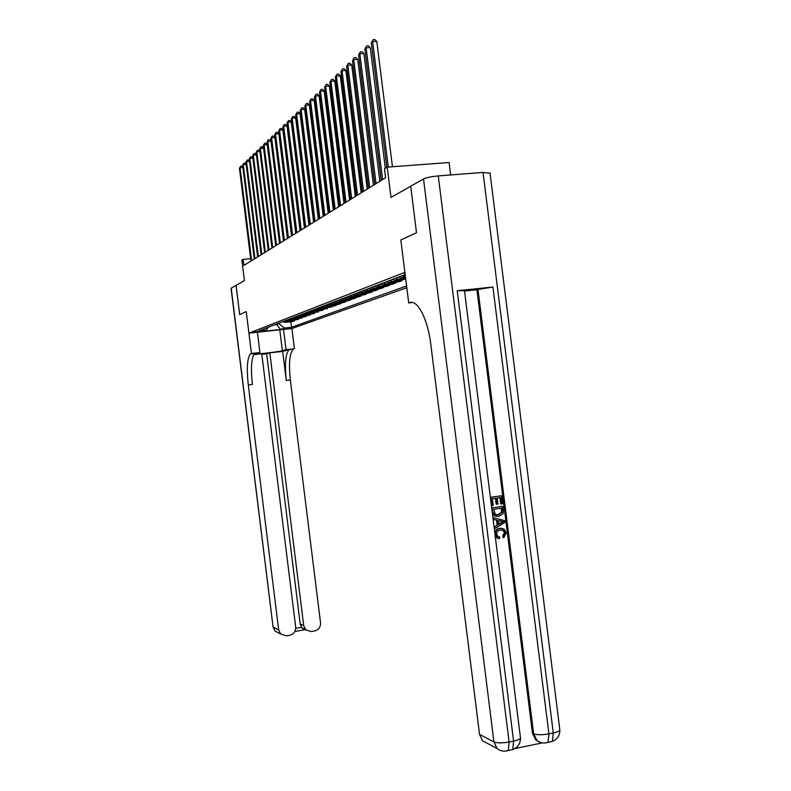 <?xml version="1.0" encoding="UTF-8"?>
<svg xmlns="http://www.w3.org/2000/svg" width="791" height="791" viewBox="0 0 791 791"><rect width="100%" height="100%" fill="white"/><g stroke="black" fill="none" stroke-linecap="round" stroke-linejoin="round"><path stroke-width="1.19" d="M405.041 273.567L404.241 273.993L405.101 274.101M450.662 174.949L449.1 162.521L387.214 167.138L384.466 168.898L385.573 177.748L243.915 265.4L243.163 259.359L241.888 260.17L244.429 280.627L236.074 285.373L239.703 314.64L246.248 311.605L248.918 333.14L404.883 272.361L400.839 239.98L408.71 302.953L409.768 302.617C417.539 299.423 427.832 319.198 430.788 344.293L479.544 734.414L493.92 741.889L423.521 178.954L410.707 186.231L416.511 232.712L400.839 239.98L416.481 232.732L410.707 186.241M248.918 333.14L291.899 328.532L406.801 287.706M261.05 331.34L253.674 332.19L261.01 331.004M274.091 325.002L279.114 323.727L284.414 328.047L291.493 327.296L406.584 285.956M284.414 328.047L280.558 329.452L262.612 331.38L266.28 329.995L268.456 327.167M405.249 275.228L402.856 275.456L259.122 330.757L266.28 329.995M387.214 167.138L391.001 197.414L410.677 186.251M250.658 258.677L243.163 259.359M276.356 324.132L280.558 329.452M279.035 323.094L279.114 323.727M291.493 327.296L290.811 321.769M282.654 321.7L285.521 322.323L292.64 321.571L294.519 320.365M405.743 279.243L395.955 280.39L392.267 279.539M389.261 280.686L392.939 281.537L402.055 280.627L401.947 279.796M402.055 280.627L398.763 281.853L389.716 282.763L386.057 281.922M383.141 283.049L386.769 283.88L395.777 282.98L395.678 282.169M395.777 282.98L392.573 284.177L383.635 285.067L380.026 284.246M377.188 285.333L380.768 286.154L389.666 285.264L389.567 284.473M389.666 285.264L386.552 286.431L377.712 287.321L374.153 286.5M371.384 287.568L374.934 288.369L383.714 287.489L383.625 286.728M383.714 287.489L380.689 288.626L371.948 289.506L368.428 288.705M365.739 289.743L369.239 290.534L377.92 289.654L377.831 288.913M377.92 289.654L374.974 290.762L366.342 291.632L362.861 290.851M360.241 291.859L363.702 292.64L372.284 291.77L372.185 291.048M372.284 291.77L369.397 292.848L360.874 293.708L357.433 292.937M354.882 293.916L358.293 294.687L366.777 293.827L366.688 293.125M366.777 293.827L363.969 294.875L355.545 295.735L352.143 294.974M349.652 295.933L353.033 296.684L361.418 295.834L361.329 295.142M361.418 295.834L358.679 296.862L350.344 297.713L346.982 296.951M344.56 297.891L347.902 298.642L356.187 297.792L356.108 297.119M356.187 297.792L353.518 298.79L345.281 299.631L341.959 298.889M339.586 299.799L342.889 300.54L351.085 299.7L351.006 299.047M351.085 299.7L348.485 300.679L340.328 301.509L337.045 300.778M334.731 301.668L338.004 302.399L346.112 301.559L346.033 300.926M346.112 301.559L343.571 302.518L335.503 303.339L332.26 302.617M330.005 303.487L333.229 304.209L341.247 303.378L341.168 302.765M341.247 303.378L338.766 304.308L330.796 305.128L327.583 304.416M325.378 305.267L328.572 305.979L336.501 305.158L336.432 304.555M336.501 305.158L334.079 306.068L326.199 306.878L323.015 306.176M320.869 307.007L324.023 307.699L331.874 306.888L331.795 306.295M331.874 306.888L321.7 308.589L318.555 307.887M316.459 308.698L319.584 309.39L327.345 308.579L327.276 308.006M327.345 308.579L317.31 310.25L314.205 309.568M312.148 310.359L315.243 311.041L322.926 310.24L322.857 309.676M322.926 310.24L313.018 311.881L309.943 311.209M307.936 311.98L311.001 312.653L318.595 311.852L318.526 311.308M318.595 311.852L308.826 313.473L305.781 312.811M303.823 313.562L306.849 314.225L314.373 313.434L314.304 312.9M314.373 313.434L304.733 315.036L301.717 314.373M299.789 315.115L302.795 315.767L310.24 314.986L310.171 314.462M310.24 314.986L300.718 316.558L297.732 315.906M295.854 316.627L298.82 317.27L306.196 316.499L306.127 315.985M306.196 316.499L296.793 318.041L293.837 317.399M292.008 318.111L294.944 318.743L302.241 317.982L302.182 317.478M302.241 317.982L292.957 319.505L290.03 318.862M288.231 319.554L291.137 320.187L298.306 318.941M298.365 319.426L289.199 320.928L286.302 320.296M284.542 320.978L287.42 321.601L294.578 320.849M395.559 278.274L398.14 279.134L405.654 278.491M398.644 277.087L401.235 277.948L405.546 277.631M402.026 275.782L405.427 276.682M242.916 167.524L240.078 167.732L251.617 260.635M239.446 168.335L240.583 166.268L239.446 168.335L250.955 261.04M240.583 166.268L241.779 166.179L242.886 167.336M246.179 164.469L243.282 164.676L254.939 258.578M242.639 165.289L243.796 163.203L242.639 165.289L254.267 258.993M243.796 163.203L244.992 163.114L246.159 164.32M249.511 161.354L246.555 161.562L258.341 256.472M245.892 162.195L247.069 160.079L245.892 162.195L257.658 256.897M247.069 160.079L248.285 159.99L249.501 161.245M252.922 158.16L249.897 158.378L261.821 254.316M249.224 159.021L250.421 156.875L249.224 159.021L261.119 254.751M250.421 156.875L251.647 156.786L252.922 158.101M253.842 153.612L252.636 155.778L253.842 153.612L255.078 153.523L256.413 154.898L253.318 155.125L265.371 252.121M264.659 252.566L252.636 155.778M231.199 288.142L273.063 626.897L231.061 288.31L236.054 285.383L239.693 314.64L246.248 311.605L251.439 353.478L250.48 353.884C247.237 357.858 246.505 368.21 248.285 384.94L278.689 629.962L280.647 634.026L286.391 635.826L289.743 635.252C293.827 634.115 295.804 631.386 295.686 627.055L261.742 353.755L253.654 354.655M257.401 332.23L259.923 352.539L256.195 353.804C256.155 354.457 279.5 351.708 282.367 350.72L286.045 349.622L293.323 349.098C289.615 353.093 288.616 363.376 290.346 379.967L320.533 622.814C320.652 627.115 318.694 629.834 314.66 630.961L311.347 631.525L305.87 629.933L303.714 625.691L269.82 352.845L266.646 353.814L300.204 624.03L303.714 625.691M259.923 352.539L251.439 353.478M254.227 353.468L254.682 353.419C251.39 357.394 250.638 367.736 252.408 384.446L248.285 384.94M261.821 354.358L266.646 353.814M282.674 351.412L289.19 349.563C285.521 353.547 284.552 363.84 286.283 380.441L282.674 351.412L269.82 352.845M283.534 329.422L286.045 349.622M291.899 328.532L294.4 348.683M295.725 628.341L301.539 627.352L300.204 624.03M301.539 627.352L305.099 629.587M498.963 538.572L496.857 537.88L495.176 535.764M494.82 532.926C495.393 530.207 497.025 528.675 499.704 528.329L501.88 528.329M503.768 537.692L503.244 536.14L505.063 532.926L503.58 530.415L500.505 530.01C498.014 530.267 496.728 531.671 496.649 534.212L498.004 536.496L499.704 537L499.556 538.661L497.44 537.969L495.453 534.558C495.304 531.008 496.916 528.961 500.298 528.408L504.015 528.991L506.289 532.818L503.768 537.692L503.175 537.603L502.651 536.051L504.46 532.847L502.987 530.336L501.978 529.96M494.632 526.905L497.134 525.026L496.53 520.162L493.119 519.371L493.693 519.44L493.485 517.729L504.618 520.626L504.846 522.436L494.84 528.615L494.632 526.905L497.727 525.095L497.114 520.231L493.693 519.44M501.296 503.976L500.495 497.549L497.242 498.043L497.994 504.025L496.768 504.213L496.016 498.221L492.358 498.775L493.198 505.498L491.972 505.686L490.924 497.341L490.361 497.302L501.504 495.759L502.512 503.788L501.296 503.976L500.703 503.926L499.922 497.638M496.768 504.213L496.184 504.164L495.453 498.31M514.961 748.543L541.588 743.056M540.619 742.522L535.853 740.099L532.452 733.247L533.628 733.801L477.972 289.457L492.912 287.044L457.208 290.722L464.485 290.633M464.535 291.048L476.914 289.773L532.452 733.247M496.57 516.444L494.276 515.791L492.239 512.341M492.249 507.881L502.829 506.27L503.412 512.202L502.868 513.972L498.775 516.424L494.859 515.861L492.763 511.965L492.249 507.881L502.829 506.27M408.71 302.953L412.694 302.538M423.521 178.954C426.527 177.57 431.441 176.561 438.273 175.909L483.024 172.448L490.054 173.288M487.74 743.57L482.589 740.841L479.544 734.414M476.914 289.773L477.972 289.457M491.972 505.686L491.399 505.627M490.924 497.341L501.504 495.759M493.673 509.305L495.364 514.437L498.597 514.812L502.117 512.291L501.81 508.069L493.673 509.305M492.763 511.965L492.18 511.906M496.53 514.842L498.004 514.743L501.524 512.232L501.237 508.148M498.597 514.812L498.004 514.743M502.117 512.291L501.524 512.232M502.097 510.373L501.504 510.314M501.474 521.239L498.399 520.527L498.884 524.423L503.521 521.724L498.409 520.597M493.485 517.729L492.902 517.67M497.114 520.231L496.53 520.162M497.727 525.095L497.134 525.026M494.84 528.615L494.266 528.536M498.834 524.038L502.928 521.645L500.881 521.17M499.704 537L499.111 536.911M505.063 532.926L504.46 532.847M503.244 536.14L502.651 536.051M500.298 528.408L499.704 528.329M271.946 248.058L259.952 151.575L256.818 151.793L268.999 249.877M256.106 152.465L257.342 150.27L256.106 152.465L268.268 250.332M257.342 150.27L258.588 150.181L259.952 151.575M275.683 245.744L263.561 148.174L260.387 148.392L272.717 247.573M259.666 149.084L260.911 146.849L259.666 149.084L271.966 248.038M260.911 146.849L262.187 146.76L263.561 148.174M279.52 243.371L267.249 144.694L264.046 144.911L276.514 245.23M263.304 145.613L264.57 143.359L263.304 145.613L275.752 245.704M264.57 143.359L265.855 143.27L267.249 144.694M283.435 240.948L271.026 141.134L267.783 141.352L280.4 242.827M267.032 142.073L268.317 139.78L267.032 142.073L279.619 243.312M268.317 139.78L269.612 139.7L271.026 141.134M287.44 238.467L274.882 137.496L271.61 137.713L284.374 240.365M270.838 138.445L272.144 136.121L270.838 138.445L283.574 240.859M272.144 136.121L273.459 136.042L274.882 137.496M291.543 235.926L278.837 133.768L275.535 133.986L288.448 237.844M274.744 134.737L276.069 132.384L274.744 134.737L287.627 238.348M276.069 132.384L277.394 132.295L278.837 133.768M295.745 233.325L282.891 129.951L279.539 130.169L292.611 235.263M278.729 130.94L280.083 128.547L278.729 130.94L291.77 235.787M280.083 128.547L281.418 128.458L282.891 129.951M300.056 230.665L287.034 126.036L283.653 126.253L296.882 232.623M282.822 127.044L284.196 124.622L282.822 127.044L296.022 233.157M284.196 124.622L285.541 124.533L287.034 126.036M304.456 227.937L291.286 122.032L287.865 122.249L301.252 229.914M287.014 123.06L288.399 120.598L287.014 123.06L300.372 230.468M288.399 120.598L289.773 120.519L291.286 122.032M308.974 225.138L295.636 117.928L292.176 118.146L305.741 227.146M291.306 118.976L292.719 116.475L291.306 118.976L304.832 227.709M292.719 116.475L294.104 116.396L295.636 117.928M313.612 222.271L300.096 113.726L296.595 113.934L310.329 224.308M295.705 114.784L297.139 112.253L295.705 114.784L309.4 224.881M297.139 112.253L298.543 112.164L300.096 113.726M318.358 219.334L304.673 109.405L301.124 109.623L315.045 221.391M300.214 110.493L301.678 107.922L300.214 110.493L314.086 221.974M301.678 107.922L303.091 107.833L304.673 109.405M323.232 216.329L309.36 104.985L305.781 105.193L319.871 218.395M304.842 106.093L306.335 103.483L304.842 106.093L318.902 219.008M306.335 103.483L307.768 103.394L309.36 104.985M328.225 213.234L314.175 100.437L310.547 100.655L324.834 215.33M309.588 101.574L311.1 98.924L309.588 101.574L323.835 215.953M311.1 98.924L312.554 98.835L314.175 100.437M333.357 210.06L319.119 95.78L315.451 95.998L329.926 212.186M314.452 96.937L316.005 94.238L314.452 96.937L328.898 212.819M316.005 94.238L317.468 94.159L319.119 95.78M338.627 206.797L324.191 90.995L320.474 91.212L335.147 208.953M319.455 92.181L321.037 89.432L319.455 92.181L334.089 209.605M321.037 89.432L322.52 89.353L324.191 90.995M344.036 203.455L329.402 86.081L325.645 86.298L340.516 205.63M324.597 87.287L326.199 84.499L324.597 87.287L339.428 206.303M326.199 84.499L327.701 84.419L329.402 86.081M349.592 200.014L334.761 81.028L330.945 81.246L346.033 202.219M329.877 82.264L331.508 79.436L329.877 82.264L344.916 202.911M331.508 79.436L333.031 79.347L334.761 81.028M355.307 196.475L340.259 75.837L336.402 76.055L351.698 198.709M335.295 77.103L336.966 74.225L335.295 77.103L350.551 199.421M336.966 74.225L338.508 74.136L340.259 75.837M361.18 192.846L345.914 70.508L342.009 70.715L357.522 195.1M340.881 71.793L342.582 68.866L340.881 71.793L356.345 195.832M342.582 68.866L344.144 68.777L345.914 70.508M367.222 189.098L351.738 65.01L347.783 65.218L363.524 191.392M346.616 66.335L348.347 63.349L346.616 66.335L362.308 192.144M348.347 63.349L349.929 63.27L351.738 65.01M373.441 185.252L357.73 59.365L353.715 59.572L369.694 187.576M352.519 60.709L354.289 57.684L352.519 60.709L368.448 188.347M354.289 57.684L355.891 57.595L357.73 59.365M379.848 181.297L363.9 53.551L359.836 53.748L376.041 183.641M358.6 54.925L360.399 51.84L358.6 54.925L374.756 184.441M360.399 51.84L362.031 51.761L363.9 53.551M385.336 168.345L370.247 47.559L366.124 47.757L382.587 179.597M364.859 48.973L366.698 45.829L364.859 48.973L381.262 180.417M366.698 45.829L368.349 45.749L370.247 47.559M392.455 166.753L376.793 41.389L372.62 41.587L388.292 167.059M371.305 42.833L373.194 39.629L372.62 41.587L371.305 42.833L386.858 167.376M373.194 39.629L374.865 39.55L376.793 41.389M287.42 321.601L285.521 322.323M291.137 320.187L289.199 320.928M294.944 318.743L292.957 319.505M298.82 317.27L296.793 318.041M302.795 315.767L300.718 316.558M306.849 314.225L304.733 315.036M311.001 312.653L308.826 313.473M315.243 311.041L313.018 311.881M319.584 309.39L317.31 310.25M324.023 307.699L321.7 308.589M328.572 305.979L326.199 306.878M333.229 304.209L330.796 305.128M338.004 302.399L335.503 303.339M342.889 300.54L340.328 301.509M347.902 298.642L345.281 299.631M353.033 296.684L350.344 297.713M358.293 294.687L355.545 295.735M363.702 292.64L360.874 293.708M369.239 290.534L366.342 291.632M374.934 288.369L371.948 289.506M380.768 286.154L377.712 287.321M386.769 283.88L383.635 285.067M392.939 281.537L389.716 282.763M399.277 279.124L395.955 280.39M405.437 276.791L402.382 277.948M255.186 353.162L250.974 353.636M289.733 349.306L293.876 348.841M286.283 380.441L290.346 379.967M278.511 632.889L275.189 631.139L273.251 627.134L278.689 629.962M279.777 329.827L282.367 350.72M411.874 302.389L409.768 302.617M438.273 175.909L509.107 742.017L513.567 741.098L457.208 290.722M492.912 287.044L548.914 733.88L553.285 732.98L483.024 172.448M535.853 740.099L537.04 740.663L533.628 733.801C537.129 735.017 542.221 735.047 548.914 733.88L548.015 742.324L545.325 742.967M482.589 740.841L497.035 748.474L493.92 741.889C497.262 743.154 502.325 743.194 509.107 742.017L508.336 750.501L505.805 751.104M559.771 729.312L559.87 730.113C559.277 731.21 557.082 732.169 553.285 732.98L552.375 741.424C557.348 739.249 559.84 735.482 559.87 730.113L489.995 172.804M537.04 740.663C540.391 743.095 544.05 743.639 548.015 742.324L551.871 741.523M520.399 737.281L520.498 738.043C519.895 739.209 517.581 740.238 513.567 741.098L512.786 749.591C517.897 747.396 520.468 743.55 520.498 738.043L464.455 290.426M497.035 748.474C500.406 751.153 504.174 751.826 508.336 750.501L512.469 749.65M501.524 522.881L500.93 522.811M286.54 321.611L284.641 322.332M290.248 320.197L288.31 320.938M294.034 318.753L292.057 319.515M297.91 317.28L295.883 318.051M301.875 315.777L299.799 316.558M305.919 314.235L303.803 315.036M310.062 312.663L307.897 313.483M314.294 311.051L312.079 311.891M318.625 309.4L316.36 310.26M323.054 307.709L320.741 308.589M327.593 305.979L325.22 306.888M332.24 304.219L329.807 305.138M336.996 302.399L334.514 303.349M341.88 300.55L339.329 301.519M346.873 298.642L344.263 299.641M351.995 296.694L349.315 297.713M357.245 294.697L354.497 295.745M362.634 292.64L359.816 293.718M368.171 290.534L365.274 291.642M373.846 288.379L370.87 289.506M379.67 286.154L376.625 287.321M385.662 283.88L382.528 285.076M391.812 281.537L388.589 282.763M398.14 279.134L394.828 280.39M404.636 276.652L401.235 277.948M289.19 349.563L293.323 349.098M254.682 353.419L250.48 353.884M302.31 628.222L305.87 629.933M273.073 626.966L275.189 631.139L280.647 634.026M294.865 631.465L305.316 629.666M494.276 515.791L494.859 515.861M502.987 530.336L503.58 530.415M496.857 537.88L497.44 537.969"/></g></svg>
